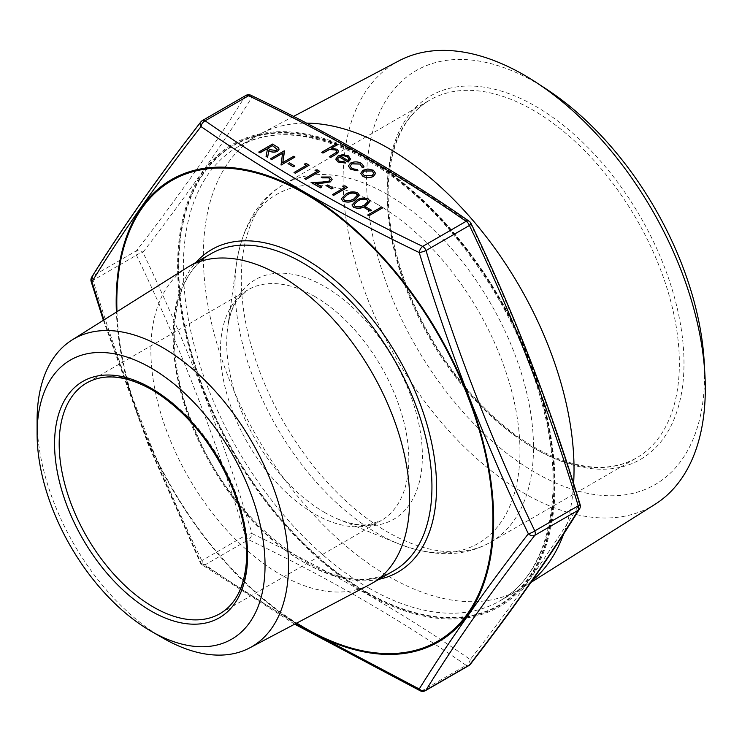 <?xml version="1.0" encoding="UTF-8"?>
<svg xmlns="http://www.w3.org/2000/svg" width="742" height="742" viewBox="0 0 742 742"><rect width="100%" height="100%" fill="white"/><g stroke="black" fill="none" stroke-linecap="round" stroke-linejoin="round"><path stroke-width="0.56" stroke-dasharray="3.71 2.78" d="M367.689 215.05L381.527 207.055L382.77 207.779M364.674 207.983L366.094 207.157L371.417 210.236M351.996 204.987L356.327 200.507C359.851 198.003 363.821 197.483 368.236 198.977L369.961 201.342M341.348 198.837L345.679 194.358C349.204 191.853 353.173 191.343 357.588 192.827L359.313 195.192M342.665 186.261L344.9 185.908L347.46 187.383M332.379 194.664L344.724 187.448M326.341 185.852L327.76 185.027L333.084 188.106M321.193 177.143L330.32 177.088L332.128 179.379M315.61 183.255L321.907 186.975M311.083 182.365L322.176 182.161L329.04 181.224L330.144 179.601M314.979 170.28L317.214 169.927L319.774 171.402M304.693 178.674L317.038 171.458M304.331 164.13L306.567 163.778L309.126 165.253M294.045 172.534L306.39 165.318M288.007 163.722L289.426 162.897L294.75 165.976M270.44 158.899L284.548 151.062M282.795 162.628L293.684 156.339L294.926 157.063M280.81 164.891L282.535 153.353M258.726 152.138L272.574 144.152L278.287 147.667L279.103 149.216M266.063 156.376L267.37 149.661M360.742 173.405L362.931 170.363L367.902 169.093L373.43 170.345L375.61 173.526M348.378 166.06L350.456 163.221C354.175 161.506 357.839 161.57 361.428 163.416L363.895 166.505M362.003 167.238L362.068 166.644M350.178 166.125L352.125 168.703L357.57 169.797L357.932 170.79M337.499 158.992L339.057 161.153L344.909 162.071L345.429 163.045M335.801 159.159L338.083 156.015L342.628 154.744L348.462 155.931L350.549 159.437M321.694 152.36L335.894 144.171L337.137 144.885M331.322 148.242L337.081 149.365L338.667 151.451M329.327 156.766L336.247 152.611L336.859 151.414M425.407 690.654A5.435 3.135 60 0 1 422.69 690.385C343.398 652.431 270.876 610.564 205.135 564.783L248.57 539.703C327.862 577.656 400.374 619.524 466.115 665.305L422.69 690.385A5.435 2.847 115.8 0 1 420.315 690.839M573.603 483.701A262.112 151.331 60 0 1 563.725 533.841M532.116 580.773A262.112 151.331 60 0 1 522.609 587.683A262.112 151.331 60 0 1 519.743 589.417A262.112 151.331 60 0 1 257.632 438.086A262.112 151.331 60 0 1 257.632 135.424A262.112 151.331 60 0 1 260.563 133.81A262.112 151.331 60 0 1 306.557 123.144M399.001 60.798A256.12 147.871 -120 0 0 356.123 265.033A256.12 147.871 -120 0 0 524.195 493.309A256.12 147.871 -120 0 0 655.056 504.3M704.195 361.948A239.007 137.993 60 0 1 535.566 472.765A239.007 137.993 60 0 1 366.659 173.582A239.007 137.993 60 0 1 546.854 89.42M162.804 637.981A177.783 102.637 60 0 1 37.1 420.25M369.702 584.603A182.968 105.642 60 0 1 188.774 477.839A182.968 105.642 60 0 1 186.78 267.769M103.917 319.932L148.502 443.762L201.017 563.002A5.435 1.419 154.6 0 1 200.229 562.677A5.435 1.419 154.6 0 1 201.805 560.637C158.769 471.105 122.513 377.65 93.028 280.291L136.463 255.211C179.499 344.752 215.755 438.197 245.24 535.566A5.435 0.872 162.9 0 1 252.02 533.554C222.34 435.944 185.973 342.21 142.909 252.345C185.945 196.584 222.312 144.838 252.02 97.119C331.516 135.053 404.251 177.05 470.243 223.101C513.473 312.883 549.841 406.625 579.344 504.319C549.868 552.252 513.501 603.988 470.243 659.545C404.307 613.782 331.563 571.785 252.02 533.554A5.435 2.847 115.8 0 1 248.57 539.703A5.435 3.135 60 0 1 245.24 535.566L201.805 560.637A5.435 3.135 -120 0 0 205.135 564.783A5.435 3.404 124.6 0 1 202.056 564.82L294.676 624.18M91.748 277.109A5.435 4.545 -148.1 0 1 93.028 275.848C122.513 228.174 158.769 176.596 201.805 121.094L245.24 96.024C215.755 143.688 179.499 195.276 136.463 250.768A5.435 3.998 -142.3 0 1 142.909 252.345A5.435 1.419 154.6 0 0 136.463 255.211A5.435 3.135 60 0 1 135.953 252.697A5.435 3.135 60 0 1 136.463 250.768L93.028 275.848A5.435 3.135 -120 0 0 92.518 277.768A5.435 3.135 -120 0 0 93.028 280.291A5.435 0.872 162.9 0 0 91.164 281.589M103.379 320.275L147.908 443.781L200.229 562.677A5.435 5.435 0 0 0 202.056 564.82A5.435 3.404 124.6 0 1 201.017 563.002L295.678 623.642M245.852 95.458A5.435 3.135 60 0 0 245.24 96.024A5.435 4.545 -148.1 0 1 252.02 97.119A5.435 2.847 115.8 0 0 250.935 95.273M200.832 121.92A5.435 3.998 -142.3 0 1 201.805 121.094A5.435 3.135 -120 0 1 202.418 120.529M469.204 221.283A5.435 3.404 124.6 0 1 470.243 223.101A5.435 1.419 154.6 0 1 471.031 223.435M579.511 508.993A5.435 4.545 -148.1 0 0 579.344 504.319A5.435 0.872 162.9 0 1 580.096 504.523M468.842 665.574A5.435 3.135 -120 0 1 466.115 665.305A5.435 3.404 124.6 0 0 470.243 659.545A5.435 3.998 -142.3 0 1 470.428 664.192M340.457 156.145L348.137 160.662L349.037 158.964M372.15 175.604L373.82 173.368M362.495 173.34L364.201 175.668L372.15 175.696M267.853 148.307L270.292 149.828L276.321 150.589L277.202 149.3M343.305 198.633L344.501 200.433L349.844 200.776L353.851 199.069L357.394 195.304M353.953 204.783L355.149 206.582L360.491 206.916L364.498 205.209L368.041 201.453M116.976 311.714A265.97 153.557 -120 0 0 296.744 623.085M378.995 579.289A186.233 107.525 60 0 1 211.748 464.575A186.233 107.525 60 0 1 196.027 262.371M366.39 592.459A265.97 153.557 60 0 1 203.512 172.682A265.97 153.557 60 0 1 529.259 360.742A265.97 153.557 60 0 1 366.39 592.459M366.39 591.968A265.376 153.214 -120 0 0 528.898 360.779A265.376 153.214 -120 0 0 203.883 173.136A265.376 153.214 -120 0 0 366.39 591.968M368.691 587.979A262.112 151.331 60 0 1 197.465 357.004A262.112 151.331 60 0 1 237.644 146.972A262.112 151.331 60 0 1 368.691 159.947A262.112 151.331 60 0 1 539.926 390.923A262.112 151.331 60 0 1 499.746 600.955A262.112 151.331 60 0 1 368.691 587.979M535.566 448.993A209.893 121.178 -120 0 0 664.099 266.137A209.893 121.178 -120 0 0 407.033 117.728A209.893 121.178 -120 0 0 535.566 448.993M387.389 194.46A206.628 119.295 -120 0 0 284.075 184.22A206.628 119.295 -120 0 0 284.075 422.819A206.628 119.295 -120 0 0 490.703 542.114A206.628 119.295 -120 0 0 522.377 376.537A206.628 119.295 -120 0 0 387.389 194.46M533.257 447.667A206.628 119.295 60 0 1 398.268 265.58A206.628 119.295 60 0 1 429.943 100.003A206.628 119.295 60 0 1 533.257 110.243A206.628 119.295 60 0 1 668.245 292.32A206.628 119.295 60 0 1 636.571 457.897A206.628 119.295 60 0 1 533.257 447.667M377.474 204.365A201.499 116.336 60 0 1 519.576 438.93A201.499 116.336 60 0 1 398.213 543.645A201.499 116.336 60 0 1 236.503 263.558A201.499 116.336 60 0 1 377.474 204.365M324.542 512.416A138.346 79.876 -120 0 0 338.788 519.437A138.346 79.876 -120 0 0 422.115 447.537A138.346 79.876 -120 0 0 324.542 286.486A138.346 79.876 -120 0 0 227.757 327.129A138.346 79.876 -120 0 0 324.542 512.416M314.627 296.401A133.226 76.918 60 0 1 401.654 413.795A133.226 76.918 60 0 1 381.24 520.55A133.226 76.918 60 0 1 314.627 513.956A133.226 76.918 60 0 1 227.599 396.562A133.226 76.918 60 0 1 248.013 289.807A133.226 76.918 60 0 1 314.627 296.401M153.371 389.504A133.226 76.918 -120 0 0 86.768 382.9L248.013 289.807L238.572 298.201C233.34 304.684 229.732 314.33 227.757 327.129L236.503 263.558C242.439 225.614 258.29 199.171 284.075 184.22L429.943 100.003C405.559 114.518 391.757 141.407 388.53 180.677C386.332 216.237 393.668 254.719 410.521 296.114C436.556 360.046 485.426 419.443 534.889 447.5C574.92 469.76 608.811 473.229 636.571 457.897L490.703 542.114C464.872 556.973 434.042 557.483 398.213 543.645L338.788 519.437C350.864 524.13 361.029 525.828 369.266 524.529L381.24 520.55L219.984 613.653A133.226 76.918 -120 0 0 240.408 506.897A133.226 76.918 -120 0 0 153.371 389.504M211.08 253.69A182.968 105.642 -120 0 0 211.071 464.965A182.968 105.642 -120 0 0 394.048 570.598C341.784 606.168 234.314 531.43 193.996 427.225C161.645 351.42 170.317 275.124 211.08 253.69M366.325 157.397A266.916 154.104 -120 0 0 177.598 266.359A266.916 154.104 -120 0 0 366.325 593.266A266.916 154.104 -120 0 0 460.699 618.55A266.916 154.104 -120 0 0 548.635 424.174A266.916 154.104 -120 0 0 366.325 157.397M296.141 623.401A266.916 154.104 60 0 1 116.392 312.076M257.632 135.424L237.644 146.972C290.326 114.389 381.045 149.216 450.459 231.105C498.03 287.339 529.769 349.64 545.648 418.006C564.922 502.714 545.917 575.514 499.746 600.955L519.743 589.417M293.526 116.42L260.563 133.81M530.947 582.433L522.609 587.683"/><path stroke-width="1.11" d="M382.77 207.779L368.932 215.764L367.689 215.05L381.527 206.972L382.77 207.779M371.417 210.236L369.998 211.053L364.674 207.89L366.094 207.074L371.417 210.236M369.961 201.295L365.732 205.849C362.133 208.316 358.117 208.799 353.684 207.287L351.996 204.94L356.327 200.414C359.851 197.91 363.821 197.4 368.236 198.884L369.961 201.379L365.732 205.933C362.133 208.409 358.117 208.892 353.684 207.37L351.996 204.987M359.313 195.192L355.084 199.784C351.485 202.26 347.469 202.742 343.036 201.23L341.348 198.837M342.665 186.168L344.9 185.825L347.46 187.383L333.612 195.378L332.379 194.664L344.798 187.401L342.665 186.168L344.724 187.448M333.084 188.106L331.665 188.922L326.341 185.76L327.76 184.944L333.084 188.106M330.144 179.601L328.836 177.867L322.436 177.857L321.193 177.05L330.32 176.995L332.128 179.332L330.385 181.873L322.622 183.126L315.61 183.255M332.128 179.379L330.385 181.873M330.385 181.781L322.622 183.033L315.461 183.172L321.907 186.891L320.488 187.8L311.083 182.365L322.176 182.068L329.04 181.131L330.144 179.564L328.836 177.867M314.979 170.187L317.214 169.835L319.774 171.402L305.936 179.397L304.693 178.674L317.112 171.421L314.979 170.187L317.038 171.458M304.331 164.038L306.567 163.685L309.126 165.253L295.288 173.248L294.045 172.534L306.465 165.271L304.331 164.038L306.39 165.318M294.75 165.976L293.331 166.792L288.007 163.63L289.426 162.813L294.75 165.976M271.683 159.623L270.44 158.816L284.279 150.821L282.804 162.535L293.684 156.256L294.926 157.063L281.088 165.049L282.554 153.26L271.683 159.53L282.535 153.353M279.103 149.216L277.564 151.312C274.466 152.62 271.581 152.398 268.901 150.645L267.602 157.267L266.063 156.376L267.37 149.661L266.359 149.086L259.969 152.769L258.726 152.054L272.574 144.059L278.287 147.584L279.103 149.179L277.564 151.22C274.466 152.527 271.581 152.305 268.901 150.552L267.602 157.174L266.063 156.293M267.352 149.745L266.359 149.17L259.969 152.861L258.726 152.054M375.61 173.248L373.402 176.401C369.906 178.089 366.427 178.08 362.959 176.392L360.742 173.405M363.895 166.505L363.691 167.46L362.003 167.238L360.102 164.084L351.801 163.871L350.178 166.125M357.932 170.697L350.855 169.315L348.378 166.013L350.456 163.129C354.175 161.413 357.839 161.487 361.428 163.333L363.895 166.458L363.691 167.377L362.003 167.145L360.102 163.991L351.801 163.787L350.178 166.078L352.125 168.61L357.57 169.705L357.932 170.79L350.855 169.408L348.378 166.06M345.429 162.962L337.962 161.877L335.801 159.122L338.083 155.931L342.628 154.651L348.462 155.848L350.549 159.345L348.137 162.006L339.085 156.785L337.499 158.946L339.057 161.07L344.909 161.988L345.429 163.045L337.962 161.96L335.801 159.159M350.623 158.769L348.137 162.099L339.085 156.868L337.499 158.992M337.137 144.792L331.145 148.252L337.081 149.272L338.667 151.405L335.736 154.419L330.57 157.397L329.327 156.683L336.247 152.518L336.859 151.377L335.616 149.865L329.504 149.42L322.937 152.991L321.694 152.277L335.894 144.078L337.137 144.885L331.322 148.242M338.667 151.451L335.736 154.503L330.57 157.49L329.327 156.683M336.859 151.414L335.616 149.949L329.504 149.513L322.937 153.084L321.694 152.277M295.678 623.642L419.23 688.993C448.91 641.301 485.287 589.565 528.341 533.767C485.305 443.966 448.938 350.224 419.23 252.549C339.743 214.355 266.999 172.357 201.017 126.567A5.435 3.404 124.6 0 1 205.135 120.798C270.876 166.579 343.388 208.446 422.69 246.4L466.115 221.329C400.383 175.548 327.862 133.681 248.57 95.727L205.135 120.798A5.435 3.135 -120 0 0 202.418 120.529L245.852 95.458A5.435 3.135 60 0 1 248.57 95.727A5.435 2.847 115.8 0 1 250.935 95.273A5.435 5.435 0 0 0 245.852 95.458M306.557 123.144A262.112 151.331 60 0 1 388.687 148.409A262.112 151.331 60 0 1 573.603 483.701M563.725 533.841A262.112 151.331 60 0 1 532.116 580.773M530.947 582.433L655.056 504.3A256.12 147.871 -120 0 0 704.9 374.552A256.12 147.871 -120 0 0 536.29 82.51A256.12 147.871 -120 0 0 524.195 75.063A256.12 147.871 -120 0 0 399.001 60.798L293.526 116.42M536.29 82.51L546.854 89.42A239.007 137.993 60 0 1 704.195 361.948L704.9 374.552M151.071 368.004A161.181 93.056 -120 0 0 37.1 433.81A161.181 93.056 -120 0 0 151.071 631.21A161.181 93.056 -120 0 0 265.042 565.404A161.181 93.056 -120 0 0 151.071 368.004M151.071 631.21L162.804 637.981A177.783 102.637 60 0 1 162.804 637.981A177.783 102.637 60 0 0 249.711 647.887L369.702 584.603A182.968 105.642 60 0 0 371.742 583.481L394.048 570.598A182.968 105.642 -120 0 0 422.096 423.988A182.968 105.642 -120 0 0 302.56 262.751A182.968 105.642 -120 0 0 211.08 253.69L188.774 266.563A182.968 105.642 60 0 1 280.263 275.625A182.968 105.642 60 0 1 399.79 436.862A182.968 105.642 60 0 1 371.742 583.481M37.1 433.81L37.1 420.25A177.783 102.637 60 0 1 71.974 340.04A177.783 102.637 60 0 1 162.813 347.673A177.783 102.637 60 0 1 279.474 506.118A177.783 102.637 60 0 1 249.711 647.887M71.974 340.04L186.78 267.769A182.968 105.642 60 0 1 188.774 266.563M426.019 250.546C455.495 347.905 491.761 441.36 534.787 530.892A5.435 1.419 154.6 0 1 528.341 533.767A5.435 3.998 -142.3 0 0 534.787 535.334C491.761 590.827 455.495 642.414 426.019 690.088A5.435 4.545 -148.1 0 1 419.23 688.993A5.435 2.847 115.8 0 0 420.315 690.839A5.435 5.435 0 0 0 425.407 690.654A5.435 3.135 60 0 0 426.019 690.088L469.445 665.008C512.481 609.516 548.746 557.928 578.222 510.255L534.787 535.334A5.435 3.135 -120 0 0 535.307 533.415A5.435 3.135 -120 0 0 534.787 530.892L578.222 505.821C548.746 408.452 512.481 315.007 469.445 225.466L426.019 250.546A5.435 0.872 162.9 0 1 419.23 252.549A5.435 2.847 115.8 0 1 422.69 246.4A5.435 3.135 -120 0 1 426.019 250.546M202.418 120.529A5.435 5.435 0 0 0 200.832 121.92A5.435 3.998 -142.3 0 0 201.017 126.567C157.786 182.078 121.41 233.823 91.906 281.793L103.917 319.932M91.164 281.589A5.435 0.872 162.9 0 0 91.906 281.793A5.435 4.545 -148.1 0 1 91.748 277.109A5.435 5.435 0 0 0 91.164 281.589L103.379 320.275M469.204 221.283A5.435 5.435 0 0 1 471.031 223.435A5.435 1.419 154.6 0 1 469.445 225.466A5.435 3.135 60 0 0 466.115 221.329A5.435 3.404 124.6 0 1 469.204 221.283C403.221 175.344 330.468 133.337 250.935 95.273M580.096 504.523A5.435 0.872 162.9 0 1 578.222 505.821A5.435 3.135 60 0 1 578.741 508.335A5.435 3.135 60 0 1 578.222 510.255A5.435 4.545 -148.1 0 0 579.511 508.993A5.435 5.435 0 0 0 580.096 504.523C550.536 406.904 514.178 313.207 471.031 223.435M470.428 664.192A5.435 3.998 -142.3 0 1 469.445 665.008A5.435 3.135 -120 0 1 468.842 665.574A5.435 5.435 0 0 0 470.428 664.192C513.557 608.57 549.915 556.843 579.511 508.993M350.623 158.816L350.549 159.437M340.457 156.145L348.137 160.578L349.037 158.918L347.284 156.599L343.732 155.644L340.457 156.145M349.037 158.964L347.284 156.692L343.732 155.727L340.457 156.228M362.068 166.598L362.003 167.238M367.902 169L373.43 170.261L375.61 173.442L373.402 176.318C369.906 177.997 366.427 177.997 362.959 176.308L360.742 173.359L362.931 170.27L367.902 169M372.187 170.975L364.164 170.994L362.495 173.294L364.201 175.585L372.15 175.604L373.82 173.285L372.187 170.975L364.164 171.087L362.495 173.34M373.82 173.322L372.187 171.059M272.397 145.599L267.779 148.261L270.292 149.736L276.321 150.496L277.211 149.253L272.397 145.599L267.853 148.307M277.202 149.3L272.397 145.692M271.683 159.53L270.44 158.816M294.926 156.97L281.088 165.049M284.548 150.978L282.795 162.544M294.75 165.883L293.331 166.792M293.331 166.709L288.007 163.63M309.126 165.169L295.288 173.248M295.288 173.155L294.045 172.441M319.774 171.319L305.936 179.397M305.936 179.304L304.693 178.59M328.836 177.774L322.436 177.857M321.907 186.891L320.488 187.8M320.488 187.707L311.083 182.282M322.436 177.774L321.193 177.05M333.084 188.014L331.665 188.922M331.665 188.839L326.341 185.76M347.46 187.299L333.612 195.378M333.612 195.285L332.379 194.571M343.036 201.138L341.348 198.791L345.679 194.265C349.204 191.761 353.173 191.25 357.588 192.734L359.313 195.146L355.084 199.7C351.485 202.176 347.469 202.649 343.036 201.138L343.036 201.23M346.922 194.979L343.305 198.596L344.501 200.34L349.844 200.683L353.851 198.977L357.394 195.257L356.206 193.579C352.7 192.521 349.612 192.985 346.922 194.979L343.305 198.633M356.206 193.579L356.206 193.671C352.7 192.605 349.612 193.078 346.922 195.072M357.394 195.304L356.206 193.671M357.57 201.128L353.953 204.736L355.149 206.489L360.491 206.833L364.498 205.126L368.041 201.407L366.854 199.728C363.348 198.67 360.26 199.134 357.57 201.128L353.953 204.783M366.854 199.728L366.854 199.811C363.348 198.754 360.26 199.227 357.57 201.221M368.041 201.453L366.854 199.811M371.417 210.144L369.998 211.053M369.998 210.969L364.674 207.89M382.77 207.686L368.932 215.764M368.932 215.681L367.689 214.957M296.744 623.085A265.97 153.557 -120 0 0 492.892 524.056A265.97 153.557 -120 0 0 304.869 193.653A265.97 153.557 -120 0 0 116.976 311.714M196.027 262.371A186.233 107.525 60 0 1 304.869 258.754A186.233 107.525 60 0 1 430.712 438.68A186.233 107.525 60 0 1 378.995 579.289M86.768 382.9A133.226 76.918 -120 0 0 86.768 536.735A133.226 76.918 -120 0 0 219.984 613.653C235.131 604.73 243.886 588.007 246.251 563.466C247.967 540.232 243.265 514.929 232.135 487.55C212.871 443.28 186.075 410.651 151.748 389.661C125.936 375.378 104.279 373.133 86.768 382.9M151.071 388.168A136.482 78.8 60 0 1 234.648 603.58A136.482 78.8 60 0 1 67.494 507.074A136.482 78.8 60 0 1 151.071 388.168M116.392 312.076A266.916 154.104 60 0 1 210.561 167.562A266.916 154.104 60 0 1 304.925 192.846A266.916 154.104 60 0 1 493.662 519.743A266.916 154.104 60 0 1 304.925 628.715A266.916 154.104 60 0 1 296.141 623.401M200.832 121.92C157.703 177.533 121.345 229.259 91.748 277.109M294.676 624.18L420.315 690.839M468.842 665.574L425.407 690.654"/></g></svg>
